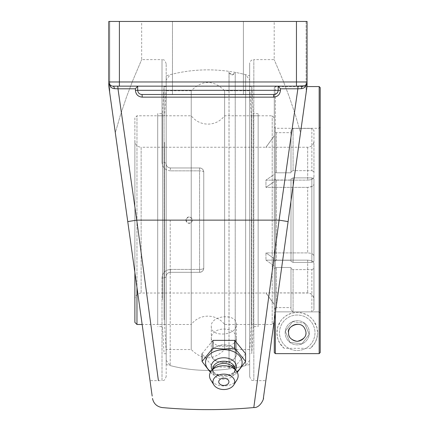 <?xml version="1.0" encoding="UTF-8"?>
<svg xmlns="http://www.w3.org/2000/svg" width="429" height="429" viewBox="0 0 429 429"><rect width="100%" height="100%" fill="white"/><g stroke="black" fill="none" stroke-linecap="round" stroke-linejoin="round"><path stroke-width="0.32" stroke-dasharray="2.15 1.61" d="M254.917 399.319L279.091 220.131L136.76 220.131L117.986 88.798L114.328 88.664A2.649 1.362 -90 0 0 112.966 86.149L298.337 86.149L137.688 86.149L135.419 88.798L117.986 88.798A2.649 0.472 -90 0 0 117.514 86.149L137.688 86.149L137.688 90.321C137.94 92.862 139.334 94.251 141.86 94.493L273.992 94.493C276.512 94.262 277.906 92.868 278.164 90.321L278.164 86.175L280.437 88.798L280.437 90.321C280.014 94.487 277.751 96.761 273.648 97.147A2.649 0.343 -90 0 1 273.992 94.493L141.86 94.493L140.278 94.182M273.648 97.147L142.208 97.147A2.649 0.343 -90 0 0 141.86 94.493C139.328 94.251 137.94 92.857 137.688 90.321L278.164 90.321L277.847 91.913M275.579 94.182L273.992 94.493C276.523 94.251 277.912 92.857 278.164 90.321L278.164 86.175M114.328 88.664C111.47 88.363 109.62 86.465 108.794 82.974L108.794 21.45L307.057 21.45L307.057 82.974C306.231 86.465 304.386 88.363 301.523 88.664A2.649 1.362 90 0 1 302.885 86.149C305.341 86.047 306.735 84.658 307.057 81.971A4.172 4.172 0 0 1 302.885 86.149L298.337 86.149A2.649 0.472 90 0 0 297.865 88.798L280.437 88.798M142.208 97.147C138.09 96.75 135.827 94.477 135.419 90.321L137.688 90.321L137.688 86.175M301.523 88.664L297.865 88.798L279.091 220.131L288.1 221.605L300.525 132.808L295.393 114.999L289.146 96.471L283.204 80.856L274.19 59.615L283.204 80.856L289.146 96.471L295.393 114.999L300.525 132.808L265.835 380.652L253.839 380.652L253.839 59.615A4.172 4.172 0 0 0 249.667 63.792L249.667 376.474L249.667 63.792M302.885 86.149L112.966 86.149A4.172 4.172 0 0 1 108.794 81.971C109.122 84.658 110.51 86.047 112.966 86.149L111.342 85.816M112.966 86.149A4.172 4.172 0 0 1 108.794 81.971L108.794 21.45L141.661 21.45L108.794 21.45L108.794 82.974M277.842 91.929L276.93 93.281M307.03 82.475L306.933 82.979M140.262 94.176L138.916 93.275L138.004 91.919L137.688 90.321M108.912 82.974L108.821 82.475M273.992 94.493L141.86 94.493M170.361 170.849C165.17 170.216 162.387 167.358 162.012 162.28A4.172 1.507 180 0 1 166.184 163.781A4.172 1.507 180 0 0 162.012 162.28C162.382 167.353 165.165 170.206 170.361 170.849L170.361 167.959C167.766 167.648 166.377 166.259 166.184 163.781C166.372 166.254 167.76 167.648 170.361 167.959L199.576 167.959L170.361 167.959C167.782 167.68 166.393 166.291 166.184 163.781L166.184 63.792L166.184 163.781C166.393 166.291 167.782 167.68 170.361 167.959L199.576 167.959A4.172 4.172 0 0 1 203.754 172.131A4.172 4.172 0 0 0 199.576 167.959C202.156 168.248 203.544 169.637 203.754 172.131A4.172 1.282 0 0 0 199.576 170.849A4.172 1.282 0 0 1 203.754 172.131C203.55 169.637 202.156 168.248 199.576 167.959L170.361 167.959L170.361 170.849L199.576 170.849L199.576 269.417A4.172 1.282 0 0 0 203.754 268.136A4.172 1.282 0 0 1 199.576 269.417L199.576 272.308C202.156 272.018 203.544 270.629 203.754 268.136A4.172 4.172 0 0 1 199.576 272.308L170.361 272.308C167.766 272.619 166.377 274.008 166.184 276.48C166.372 274.013 167.76 272.619 170.361 272.308L199.576 272.308L170.361 272.308C167.782 272.587 166.393 273.975 166.184 276.48A4.172 1.507 0 0 1 162.012 277.987A4.172 1.507 0 0 0 166.184 276.48L166.184 376.474L166.184 276.48C166.393 273.975 167.782 272.587 170.361 272.308L199.576 272.308A4.172 4.172 0 0 0 203.754 268.136L203.754 172.131L203.754 268.136C203.55 270.629 202.156 272.018 199.576 272.308L199.576 269.417L170.361 269.417C165.17 270.05 162.387 272.903 162.012 277.987C162.382 272.914 165.165 270.061 170.361 269.417L170.361 272.308L170.361 269.417L199.576 269.417L199.576 170.849L170.361 170.849M166.184 276.48L166.184 364.484L166.184 276.48M166.184 75.783L166.184 163.781L166.184 75.783A150.263 150.263 0 0 1 249.667 75.783L249.667 364.484L249.667 75.783M203.754 268.136L203.754 172.131L203.754 268.136M249.667 364.484A150.263 150.263 0 0 1 166.184 364.484M211.309 326.362C210.569 337.848 237.087 335.848 236.352 324.469C237.087 312.988 210.569 314.988 211.309 326.362L211.309 354.123C210.542 342.519 237.103 341.918 236.352 353.566C237.103 364.779 210.542 365.363 211.309 354.123M150.016 380.652L115.326 132.808L120.458 114.999L126.705 96.471L132.647 80.856L141.661 59.615L132.647 80.856L126.705 96.471L120.458 114.999L115.326 132.808L150.016 380.652L162.012 380.652L162.012 277.987L162.012 380.652C163.245 379.847 164.2 382.18 166.184 376.474M267.54 368.473L271.337 341.35M271.343 341.302L274.399 319.471M276.49 304.536L283.306 255.85M306.113 21.45L274.19 21.45L306.113 21.45L306.113 84.62L306.113 21.45M243.404 21.45L172.447 21.45L243.404 21.45L172.447 21.45L243.404 21.45L243.404 94.493L243.404 21.45M108.794 86.149L109.738 92.911L108.794 86.149M115.326 132.808L109.738 92.911L115.326 132.808M166.184 63.792C164.2 58.087 163.245 60.419 162.012 59.615L162.012 162.28L162.012 59.615L141.661 59.615L141.661 21.45M274.292 322.399L274.292 117.868L274.292 322.399L272.206 324.485L272.206 115.782L272.206 324.485L224.624 324.485L224.624 115.782L224.624 324.485C220.367 319.079 214.8 316.296 207.926 316.135C201.051 316.296 195.485 319.079 191.232 324.485L191.232 115.782L191.232 324.485L142.155 324.485L134.883 272.522L134.883 117.868L136.969 115.782L136.969 324.485M130.684 242.551L127.751 221.605L136.76 220.131L158.414 380.652M275.338 312.784L275.338 86.567L306.998 86.567L273.943 322.747M253.925 406.66L254.306 403.855M307.057 82.974L307.057 86.149L306.113 92.911L307.057 86.149L307.057 21.45M300.525 132.808L306.113 92.911L300.525 132.808M249.667 376.474C251.651 382.18 252.606 379.847 253.839 380.652L253.839 59.615L274.19 59.615L274.19 21.45M172.447 94.493L172.447 21.45L172.447 94.493L172.447 21.45L172.447 94.493L243.404 94.493L172.447 94.493M211.309 337.886A12.521 8.853 180 0 0 223.831 346.739A12.521 8.853 180 0 0 236.352 337.886A12.521 8.853 180 0 0 223.831 329.032A12.521 8.853 180 0 0 211.309 337.886L211.309 353.716A12.521 8.853 180 0 0 223.831 362.569A12.521 8.853 180 0 0 236.352 353.716A12.521 8.853 180 0 0 223.831 344.857A12.521 8.853 180 0 0 211.309 353.716M245.608 353.716L234.717 367.052L212.94 367.052L202.048 353.716L212.94 340.379M210.392 372.345L212.94 374.823L223.831 375.74L234.717 374.823L237.269 372.345M212.94 367.052L212.94 374.823M234.717 367.052L234.717 374.823M236.867 371.653A18.291 12.934 -0 0 1 226.796 375.348A18.291 12.934 -0 0 1 223.831 375.52A18.291 12.934 -0 0 1 220.86 375.348A18.291 12.934 -0 0 1 210.789 371.653M226.367 384.958A5.1 3.609 -0 0 1 221.294 384.958M235.548 369.937A12.597 8.907 -0 0 1 235.21 370.484A12.597 8.907 -0 0 1 225.874 375.455A12.597 8.907 -0 0 1 223.831 375.573A12.597 8.907 -0 0 1 221.788 375.455A12.597 8.907 -0 0 1 212.446 370.484A12.597 8.907 -0 0 1 212.114 369.937M234.963 369.085A11.133 7.872 -0 0 1 233.885 372.458A11.133 7.872 -0 0 1 223.831 376.952A11.133 7.872 -0 0 1 213.771 372.458A11.133 7.872 -0 0 1 212.698 369.085M233.467 367.396A11.133 7.872 -0 0 1 234.963 371.332A11.133 7.872 -0 0 1 223.831 379.204A11.133 7.872 -0 0 1 212.698 371.332A11.133 7.872 -0 0 1 214.189 367.396M236.921 379.917A14.313 10.119 -0 0 1 223.831 385.95A14.313 10.119 -0 0 1 210.736 379.917M292.648 321.632L304.595 323.214L292.648 321.632L285.306 331.183L289.907 342.321L301.85 343.902L309.196 334.352L304.595 323.214L309.196 334.352L301.85 343.902L289.907 342.321L285.306 331.183L292.648 321.632M293.951 324.785A8.634 8.634 0 0 1 305.228 329.472A8.634 8.634 0 0 1 300.547 340.744A8.634 8.634 0 0 1 289.269 336.063A8.634 8.634 0 0 1 293.951 324.785A8.634 8.634 0 0 1 305.228 329.472A8.634 8.634 0 0 1 300.547 340.744A8.634 8.634 0 0 1 289.269 336.063A8.634 8.634 0 0 1 293.951 324.785M304.022 349.163A17.739 17.739 0 0 0 313.647 325.992A17.739 17.739 0 0 0 290.476 316.371A17.739 17.739 0 0 0 280.856 339.543A17.739 17.739 0 0 0 304.022 349.163A17.739 17.739 0 0 1 280.856 339.543A17.739 17.739 0 0 1 290.476 316.371A17.739 17.739 0 0 1 313.647 325.992A17.739 17.739 0 0 1 304.022 349.163M274.292 87.607L275.338 86.567L275.338 353.635L274.292 352.595L274.292 87.607L274.292 320.238M320.206 87.607L320.206 352.595L319.165 353.635L319.165 86.567M305.877 332.765A8.628 8.628 0 0 0 297.249 324.136A8.628 8.628 0 0 0 288.62 332.765A8.628 8.628 0 0 0 297.249 341.393A8.628 8.628 0 0 0 305.877 332.765M274.292 312.913L274.292 352.595L274.292 312.913L275.338 311.867L274.292 312.913L274.292 127.263L274.292 312.913M319.165 311.867L275.338 311.867L275.338 128.303L275.338 311.867L319.165 311.867L320.206 312.913L319.165 311.867L319.165 128.303L319.165 311.867M320.206 352.595L320.206 127.263L320.206 352.595M319.165 353.635L275.338 353.635M309.352 332.765A12.103 12.103 0 0 1 291.2 343.248A12.103 12.103 0 0 1 291.2 322.281A12.103 12.103 0 0 1 309.352 332.765A12.103 12.103 0 0 1 291.2 343.248A12.103 12.103 0 0 1 291.2 322.281A12.103 12.103 0 0 1 309.352 332.765M284.116 348.31A20.351 20.351 0 0 1 288.679 314.312A20.351 20.351 0 0 1 317.599 332.765L316.752 326.957L313.481 320.49L310.735 317.524L307.046 314.929L302.375 313.073L297.249 312.419L292.122 313.073L287.451 314.929L283.767 317.524L281.022 320.49L277.745 326.957L276.903 332.995L277.665 338.283L279.628 342.943L284.116 348.31L310.381 348.31L314.87 342.943L316.838 338.283L317.599 332.765A20.351 20.351 0 0 1 310.381 348.31M258.145 115.782L258.145 324.485L258.145 115.782L251.314 115.782L251.314 324.485L251.314 115.782L249.667 88.685L249.667 351.582L249.667 88.685M258.145 326.603L258.145 113.664L258.145 326.603L253.314 326.603L253.314 113.664L251.785 86.567L249.667 86.567L249.667 353.7L249.667 86.567M258.145 113.664L253.314 113.664L253.314 326.603L251.785 353.7L251.785 86.567L251.785 353.7L249.667 353.7M157.706 142.299L157.706 324.485L157.706 142.299M157.706 299.549L157.706 113.664L157.706 299.549M164.538 142.299L164.538 324.485L164.538 142.299M166.184 122.088L166.184 351.582L166.184 122.088M166.184 120.506L166.184 353.7L166.184 120.506M164.066 319.761L164.066 86.567L164.066 319.761M162.537 299.549L162.537 113.664L162.537 299.549M274.292 117.868L272.206 115.782L224.624 115.782C220.367 121.187 214.8 123.97 207.926 124.131C201.051 123.97 195.485 121.187 191.232 115.782L136.969 115.782L136.969 287.435M274.292 178.973L276.378 180.019L274.292 178.973L274.292 181.612L274.292 174.383L274.292 181.612L265.942 187.366L274.292 181.612L274.292 178.973L274.292 261.293L274.292 178.973M274.292 258.655L274.292 265.883L274.292 258.655L265.942 252.901L274.292 258.655M274.292 268.522L274.292 309.684L274.292 268.522L276.378 267.476L274.292 268.522M274.292 304.408L274.292 309.684L274.292 304.408L265.942 292.9L274.292 304.408M274.292 171.745L274.292 174.383L265.942 180.132L274.292 174.383L274.292 130.582L274.292 171.745L276.378 172.79L274.292 171.745M274.292 130.582L274.292 135.859L265.942 147.362L274.292 135.859L274.292 130.582L274.903 132.062L276.378 132.674L274.903 132.062L274.292 130.582M274.292 261.293L276.378 260.247L290.991 260.247L290.991 261.341L290.991 178.925L293.077 177.879L293.077 262.387L290.991 261.341L293.077 262.387L293.077 177.879L290.991 178.925L290.991 261.341L290.991 180.019L276.378 180.019L290.991 180.019L290.991 178.925L290.991 260.247L276.378 260.247L274.292 261.293M274.292 309.684L274.903 308.204L276.378 307.593L274.903 308.204L274.292 309.684M290.991 268.57L293.077 269.616L293.077 311.867L290.991 309.776L290.991 268.57L290.991 309.776L293.077 311.867L293.077 269.616L290.991 268.57L290.991 267.476L276.378 267.476L290.991 267.476L290.991 268.57M290.991 171.697L293.077 170.651L293.077 128.4L290.991 130.491L290.991 171.697L290.991 130.491L293.077 128.4L293.077 170.651L290.991 171.697L290.991 172.79L276.378 172.79L290.991 172.79L290.991 171.697M265.942 260.135L274.292 265.883L265.942 260.135L307.684 260.135L265.942 260.135L265.942 252.901L307.684 252.901L265.942 252.901L265.942 260.135M313.948 263.267L313.524 262.135L312.317 261.159L310.489 260.467L307.684 260.135L310.489 260.467L312.317 261.159L313.524 262.135L313.948 263.267L313.948 299.174L313.578 297.056L312.714 295.436L311.427 294.144L308.912 293.023L265.942 292.9L307.684 292.9L309.808 293.275L311.427 294.144L312.714 295.436L313.824 297.951L313.948 309.776L313.948 263.267M311.862 269.616L313.948 268.57L311.862 269.616L293.077 269.616L311.862 269.616L311.862 311.867L313.948 309.776L311.862 311.867L293.077 311.867L311.862 311.867L311.862 269.616M290.991 307.593L290.991 267.476L290.991 307.593L276.378 307.593L290.991 307.593M307.684 187.366L265.942 187.366L265.942 180.132L307.684 180.132L265.942 180.132L265.942 187.366L308.29 187.35L312.317 186.336L313.524 185.36L313.948 184.229L313.524 185.36L312.317 186.336L310.489 187.033L307.684 187.366L307.684 252.901L310.489 253.233L312.317 253.93L313.524 254.906L313.948 256.038L313.524 254.906L312.317 253.93L310.489 253.233L307.684 252.901L307.684 187.366M313.948 178.925L313.948 184.229L313.948 178.925L311.862 177.879L313.948 178.925L313.948 261.341L313.948 256.038L313.948 261.341L311.862 262.387L313.948 261.341L313.948 178.925M293.077 177.879L311.862 177.879L293.077 177.879M313.948 177L313.524 178.132L312.317 179.107L310.489 179.799L307.684 180.132L310.489 179.799L312.317 179.107L313.524 178.132L313.948 177L313.948 141.093L313.578 143.211L312.714 144.83L311.427 146.123L308.912 147.244L265.942 147.244L308.912 147.244L311.427 146.123L312.714 144.83L313.578 143.211L313.948 141.093L313.948 177M311.862 170.651L313.948 171.697L311.862 170.651L293.077 170.651L311.862 170.651L311.862 128.4L313.948 130.491L313.948 171.697L313.948 130.491L311.862 128.4L311.862 170.651M290.991 132.674L290.991 172.79L290.991 132.674L276.378 132.674L290.991 132.674M293.077 262.387L311.862 262.387L293.077 262.387M293.077 128.4L311.862 128.4L293.077 128.4M311.862 262.387L311.862 177.879L311.862 262.387M313.948 220.131L313.948 256.038L313.948 220.131M313.948 268.57L313.948 309.776L313.948 268.57M274.292 135.752L265.942 147.244L141.141 147.244L141.141 293.023L141.141 147.244C137.339 146.874 135.253 144.787 134.883 140.985L134.883 299.281L134.883 140.985M134.883 322.399L134.883 117.868M166.184 90.739L166.184 349.528L166.184 90.739L191.232 90.739L191.232 349.528L191.232 90.739C202.359 79.724 213.486 79.724 224.624 90.739L224.624 349.528L224.624 90.739L235.221 90.739L229.043 90.739L229.043 72.303C228.684 73.086 229.713 73.986 232.137 74.995C234.475 74.072 235.505 73.198 235.221 72.367L235.221 367.9L235.221 72.367L232.137 74.995L229.043 72.303L229.006 71.831L229.006 368.436L229.043 349.528L235.221 349.528L224.624 349.528C213.486 360.542 202.359 360.542 191.232 349.528L166.184 349.528M249.667 90.739L249.667 349.528L249.667 90.739L235.221 90.739L235.221 72.367A150.263 150.263 0 0 1 245.64 74.678L245.64 365.588L245.64 74.678L249.667 79.955L249.667 360.312L249.667 79.955M249.667 360.312L245.64 365.588A150.263 150.263 0 0 1 235.221 367.9L232.137 365.272C234.475 366.194 235.505 367.068 235.221 367.9L235.221 349.528L249.667 349.528M170.211 220.131L170.211 365.588L170.211 220.131M186.368 220.131A2.944 2.923 90 0 0 189.291 223.08A2.944 2.923 90 0 0 192.213 220.131A2.944 2.923 90 0 0 189.291 217.187A2.944 2.923 90 0 0 186.368 220.131M166.184 360.312L170.211 365.588A150.263 150.263 0 0 0 229.043 368.908L229.043 71.359A150.263 150.263 0 0 0 170.211 74.678L166.184 79.955L166.184 360.312L166.184 79.955M229.043 367.964C228.684 367.181 229.713 366.28 232.137 365.272L229.043 367.964M278.164 90.321L280.437 90.321M135.419 90.321L135.419 88.798M136.76 220.131L127.751 221.605M199.576 167.959L199.576 170.849L199.576 167.959M296.455 86.149L296.455 81.971L307.057 82.095M119.396 86.149L119.396 81.971L296.455 81.971L296.455 21.45M108.794 82.095L119.396 81.971L119.396 21.45M109.738 92.911L109.738 21.45L109.738 92.911M306.113 92.911L306.113 84.62L306.113 92.911M276.378 180.019L276.378 260.247L276.378 180.019M276.378 132.674L276.378 172.79L276.378 132.674M276.378 307.593L276.378 267.476L276.378 307.593M307.684 260.135L307.684 292.9L307.684 260.135M307.684 147.362L307.684 180.132L307.684 147.362M263.374 398.257L263.433 397.833M236.352 353.566L236.352 324.469M236.352 337.886L236.352 353.716M225.874 375.455L226.796 375.348M233.885 372.458L235.21 370.484M234.963 369.224L234.963 371.332M212.698 369.224L212.698 371.332M213.771 372.458L212.446 370.484M221.788 375.455L220.86 375.348M320.206 127.263L319.165 128.303L275.338 128.303L274.292 127.263M249.667 351.582L251.314 324.485L258.145 324.485M166.184 88.685L164.538 115.782L157.706 115.782M166.184 351.582L164.538 324.485L157.706 324.485M166.184 86.567L164.066 86.567L162.537 113.664L157.706 113.664M166.184 353.7L164.066 353.7L162.537 326.603L157.706 326.603M134.883 299.281C135.253 295.479 137.339 293.393 141.141 293.023L265.942 293.023L274.292 304.51M185.961 220.131A3.18 3.18 0 0 0 190.733 222.887A3.18 3.18 0 0 0 190.733 217.38A3.18 3.18 0 0 0 185.961 220.131"/><path stroke-width="0.64" d="M158.414 380.652L136.76 220.131L127.751 221.605L108.794 86.149L152.172 396.074L142.155 324.485L136.969 324.485L136.969 287.435M142.208 97.147A2.649 0.343 -90 0 0 141.86 94.493C139.328 94.251 137.94 92.857 137.688 90.321L137.688 86.149L135.419 88.798L135.419 90.321C135.827 94.477 138.09 96.75 142.208 97.147L273.648 97.147C277.751 96.761 280.014 94.487 280.437 90.321L280.437 88.798L297.865 88.798A2.649 0.472 90 0 1 298.337 86.149L302.885 86.149A4.172 4.172 0 0 0 307.057 81.971L307.03 82.475M108.821 82.475L108.794 81.971A4.172 4.172 0 0 0 112.966 86.149L117.514 86.149A2.649 0.472 -90 0 1 117.986 88.798L135.419 88.798M278.164 86.175L278.164 90.321L278.164 86.149L280.437 88.798M301.523 88.664C304.386 88.363 306.231 86.465 307.057 82.974L307.057 81.971L119.396 81.971L119.396 86.149L112.966 86.149A2.649 1.362 -90 0 1 114.328 88.664L117.986 88.798L136.76 220.131L279.091 220.131L253.807 407.55L279.091 220.131L297.865 88.798L301.523 88.664A2.649 1.362 90 0 1 302.885 86.149A4.172 4.172 0 0 0 307.057 81.971L307.057 21.45L296.455 21.45L296.455 86.149L304.51 85.816L305.759 85.001L306.799 83.419M276.93 93.281L275.579 94.182M141.86 94.493L273.992 94.493A2.649 0.343 -90 0 0 273.648 97.147M306.933 82.979L306.805 83.414M273.992 94.493C276.523 94.251 277.912 92.857 278.164 90.321L137.688 90.321L137.688 86.175M108.794 82.974L108.794 86.149L108.794 82.974C109.62 86.465 111.47 88.363 114.328 88.664M111.342 85.816L109.609 84.449L108.912 82.974M172.447 94.493L243.404 94.493L172.447 94.493M283.306 255.85L307.057 86.149L307.057 82.974M119.396 86.149L296.455 86.149M119.396 21.45L108.794 21.45L108.794 81.971L119.396 81.971L119.396 21.45L296.455 21.45M307.057 21.45L306.998 86.567L319.165 86.567L319.165 353.635L320.206 352.595L320.206 87.607L319.165 86.567M265.835 380.652L267.54 368.473M274.399 319.471L276.49 304.536M136.969 324.485L134.883 322.399L134.883 272.522L130.684 242.551M288.1 221.605L263.342 398.461L288.1 221.605L279.091 220.131M162.033 407.55C192.621 410.328 223.214 410.328 253.807 407.55L253.925 406.66M254.306 403.855L254.917 399.319M237.269 372.345L245.608 361.486L234.717 348.15L234.717 340.379L212.94 340.379L212.94 348.15L202.048 361.486L210.392 372.345M202.048 353.716L202.048 361.486M234.717 348.15L223.831 349.067L212.94 348.15M234.717 340.379L245.608 353.716L245.608 361.486M210.789 371.653A18.291 12.934 -0 0 1 206.96 357.588A18.291 12.934 -0 0 1 223.831 349.651A18.291 12.934 -0 0 1 240.701 357.588A18.291 12.934 -0 0 1 236.867 371.653M228.93 381.826A5.1 3.609 -0 0 1 226.367 384.958A6.751 6.751 0 0 1 221.294 384.958A5.1 3.609 -0 0 1 219.031 380.598A5.1 3.609 -0 0 1 224.71 378.276A5.1 3.609 -0 0 1 228.93 381.826M212.114 369.937A12.597 8.907 -0 0 1 223.831 357.759A12.597 8.907 -0 0 1 235.548 369.937M212.698 369.224L212.698 369.085A11.133 7.872 -0 0 1 223.831 361.213A11.133 7.872 -0 0 1 234.963 369.085L234.963 369.224M213.873 384.936L210.736 379.917A14.313 10.119 -0 0 1 211.433 370.769L214.189 367.396A11.133 7.872 -0 0 1 223.831 363.46A11.133 7.872 -0 0 1 233.467 367.396L236.223 370.769A14.313 10.119 -0 0 1 236.921 379.917L233.789 384.936A10.886 7.695 -0 0 1 223.831 389.527A10.886 7.695 -0 0 1 213.873 384.936A10.886 7.695 -0 0 1 223.831 374.131A10.886 7.695 -0 0 1 233.789 384.936M211.433 370.769A14.313 10.119 -0 0 1 223.831 365.706A14.313 10.119 -0 0 1 236.223 370.769M274.292 320.238L274.292 352.595L275.338 353.635L275.338 312.784M275.338 353.635L319.165 353.635M297.249 341.393C291.082 339.993 288.202 337.119 288.62 332.765C286.073 327.311 299.737 319.878 304.354 327.874C308.022 334.4 305.652 338.905 297.249 341.393M278.164 90.321L280.437 90.321M137.688 90.321L135.419 90.321M253.807 407.55C260.065 408.151 264.291 398.326 263.433 397.833M152.51 398.461C153.614 403.571 156.794 406.601 162.049 407.55"/></g></svg>

